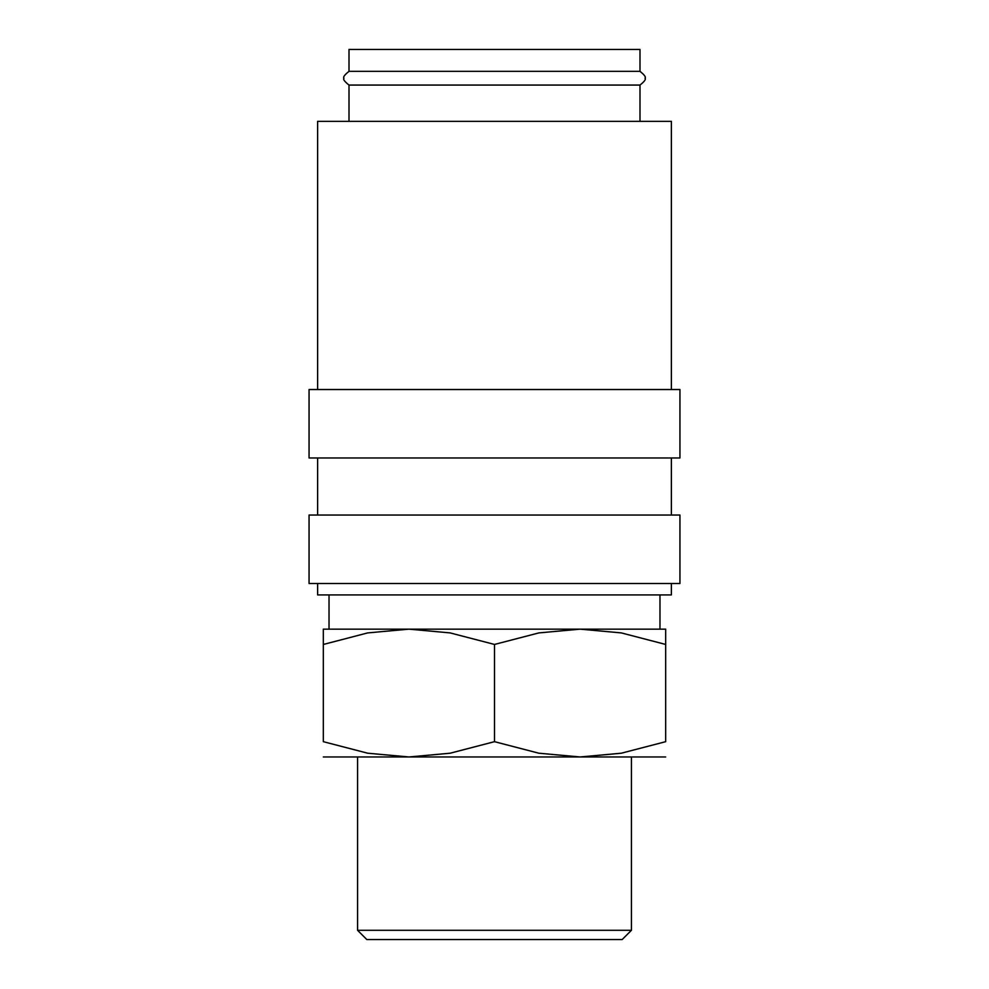 <?xml version="1.0" encoding="UTF-8"?>
<svg xmlns="http://www.w3.org/2000/svg" width="989" height="989" viewBox="0 0 989 989"><rect width="100%" height="100%" fill="white"/><g stroke="black" fill="none" stroke-linecap="round" stroke-linejoin="round"><path stroke-width="1.48" d="M349.006 85.066C344.555 81.531 342.874 79.244 343.974 78.205C342.874 77.167 344.555 74.88 349.006 71.344L639.994 71.344C644.445 74.88 646.126 77.167 645.026 78.205C646.138 79.194 644.457 81.481 639.994 85.066L349.006 85.066L349.006 121.338M671.383 583.51L671.383 594.921L317.617 594.921L317.617 583.51M494.5 515.046L309.062 515.046L309.062 583.51L679.938 583.51L679.938 515.046L494.5 515.046M494.5 389.518L309.062 389.518L309.062 457.981L679.938 457.981L679.938 389.518L494.5 389.518M671.383 389.518L671.383 121.338L317.617 121.338L317.617 389.518M323.329 629.152L408.914 629.152L450.143 632.911L494.5 644.445L538.857 632.911L580.086 629.152L621.315 632.911L665.671 644.445C665.671 623.972 665.671 623.972 665.671 644.469L665.671 741.676L621.315 753.21L580.086 756.968L538.857 753.21L494.5 741.676L450.143 753.21L408.914 756.968L367.685 753.21L323.329 741.676L323.329 644.445C323.329 623.972 323.329 623.972 323.329 644.469L367.685 632.911L408.914 629.152L665.671 629.152M323.329 756.968L665.671 756.968M622.18 939.55L631.439 930.29L357.561 930.29L357.561 756.968M622.168 939.55L366.832 939.55M349.006 71.344L349.006 49.45L639.994 49.45L639.994 71.344M665.671 741.651C665.671 762.148 665.671 762.148 665.671 741.651M323.329 741.651C323.329 762.148 323.329 762.148 323.329 741.651M494.5 741.676L494.5 644.445M317.617 457.981L317.617 515.046M631.439 756.968L631.439 930.29M329.028 594.921L329.028 629.152M659.972 594.921L659.972 629.152M639.994 85.066L639.994 121.338M366.82 939.55L357.561 930.29M671.383 457.981L671.383 515.046"/></g></svg>
